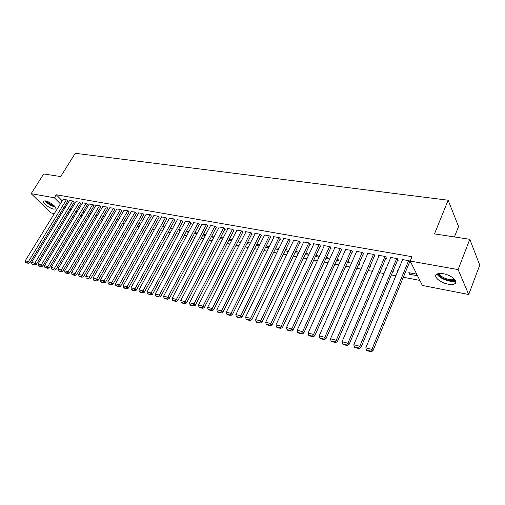 <?xml version="1.0" encoding="UTF-8"?>
<svg xmlns="http://www.w3.org/2000/svg" width="505" height="505" viewBox="0 0 505 505"><rect width="100%" height="100%" fill="white"/><g stroke="black" fill="none" stroke-linecap="round" stroke-linejoin="round"><path stroke-width="0.76" d="M45.387 200.883C49.894 201.552 57.854 207.959 55.481 208.969L53.65 209.057C49.174 208.363 41.271 202.038 43.607 200.984L45.387 200.883M443.365 273.742C451.495 275.048 459.051 281.815 454.715 283.81C453.219 284.574 451.015 284.694 448.099 284.163C440.076 282.806 432.608 276.178 436.894 274.12C438.34 273.369 440.493 273.243 443.365 273.742M80.819 215.42L82.227 215.692M87.523 216.708L88.981 216.986M94.328 218.015L95.836 218.305M101.227 219.334L102.793 219.637M108.228 220.679L109.856 220.988M115.336 222.042L117.021 222.364M122.545 223.425L124.293 223.759M129.867 224.826L131.672 225.173M137.297 226.253L139.165 226.606M144.847 227.698L146.778 228.064M152.504 229.163L154.505 229.548M160.287 230.659L162.351 231.05M168.184 232.174L170.324 232.584M176.207 233.708L178.423 234.131M184.363 235.273L186.648 235.709M192.645 236.858L195.006 237.312M201.059 238.474L203.502 238.941M209.613 240.115L212.138 240.595M218.305 241.781L220.912 242.28M227.143 243.473L229.832 243.991M236.125 245.196L238.903 245.727M245.26 246.945L248.132 247.494M254.545 248.725L257.512 249.293M263.995 250.537L267.057 251.124M273.603 252.38L276.765 252.986M283.381 254.255L286.644 254.88M293.329 256.161L296.7 256.805M303.454 258.099L306.933 258.768M313.757 260.075L317.348 260.763M324.248 262.089L327.953 262.796M334.929 264.134L338.754 264.866M345.805 266.217L349.75 266.975M356.883 268.344L360.955 269.127M368.164 270.51L372.374 271.311M379.665 272.713L384.002 273.546M391.375 274.954L395.857 275.818M403.318 277.245L419.863 280.42M73.768 217.39L72.411 217.125M67.203 216.108L65.896 215.85M60.726 214.84L59.47 214.593M54.344 213.596L50.853 212.914L31.177 193.661L54.382 197.79L60.373 203.824M454.431 236.94L458.546 226.511L448.143 200.22L75.258 153.293L60.695 176.561L43.714 173.96L31.177 193.661M448.143 200.22L434.477 233.884L469.789 239.301L479.75 265.112L468.716 294.51L422.388 285.464L410.186 261.06L458.104 269.582L468.716 294.51M84.196 212.416L83.066 211.69M83.893 212.921L82.485 212.655M74.147 202.322L73.143 201.015L69.488 200.554M97.642 215.256L96.581 214.215M97.509 215.483L95.994 215.199M87.283 204.677L86.304 203.357L82.542 202.877M109.901 217.819L111.384 218.103L110.374 217.017M100.804 207.094L99.845 205.762L95.975 205.276M124.224 220.521L125.221 220.71L124.539 219.965M114.723 209.581L113.783 208.237L109.793 207.744M138.976 223.298L139.456 223.387L139.127 223.027M129.046 212.15L128.131 210.787L124.028 210.282M148.849 224.384L148.445 223.93L149.044 224.037M143.805 214.789L142.915 213.413L138.686 212.902M164.226 227.66L163.424 226.732L164.617 226.953M159.018 217.51L158.153 216.121L153.785 215.597M180.102 231.044L178.858 229.623L180.689 229.964M174.698 220.319L173.865 218.917L169.358 218.381M196.685 234.168L195.946 234.03L194.861 232.717M197.272 233.07L194.911 232.628M190.871 223.21L191.288 223.286L190.069 221.796L185.423 221.247M213.811 237.394L212.334 237.116L211.639 236.252M214.398 236.277L211.873 235.803M207.568 226.196L207.991 226.272L206.798 224.769L202 224.214M231.505 240.733L228.961 239.938M232.092 239.591L229.403 239.086M224.801 229.283L225.243 229.358L224.068 227.837L218.829 226.903L219.113 227.269M249.798 244.18L246.926 243.637M250.379 243.012L247.513 242.476M242.608 232.47L243.063 232.546L241.914 231.006L236.498 230.046L236.788 230.431M269.253 246.648L266.242 245.986M268.717 247.74L265.655 247.166M261.016 235.759L261.483 235.848L260.359 234.288L254.76 233.291L255.057 233.701M288.576 250.859L288.02 250.063L285.615 249.615M288.298 251.433L285.041 250.815M280.048 239.168L280.534 239.256L279.442 237.678L273.647 236.649L273.956 237.085M305.102 254.596L308.523 255.24L307.507 253.712L305.676 253.371M299.743 242.69L300.241 242.779L299.187 241.188L293.19 240.121L293.506 240.588M325.889 258.51L328.66 259.033L327.676 257.487L326.464 257.26M320.138 246.339L320.656 246.434L319.633 244.818L313.422 243.719L313.744 244.218M347.434 262.568L349.504 262.96L348.557 261.394L348.002 261.293M341.266 250.12L341.803 250.215L340.818 248.586L334.379 247.444L334.714 247.98M369.78 266.779L371.093 267.031L370.285 265.611M363.171 254.04L363.726 254.141L362.786 252.487L356.107 251.301L356.448 251.888M392.978 271.153L393.477 271.248L393.174 270.68M386.028 268.774L385.801 268.37L386.167 268.439M385.889 258.106L386.47 258.213L385.574 256.54L378.649 255.309L378.99 255.94M416.694 275.616L415.886 274L408.81 272.681L409.637 274.291L416.694 275.616M409.479 262.329L410.079 262.436L409.233 260.744L402.043 259.469L402.397 260.157M410.186 261.06L411.985 256.698L56.263 194.76L62.229 200.813M65.745 204.373L66.609 205.251M70.163 208.855L71.06 209.771M74.658 213.413L75.592 214.366M397.574 260.195L398.167 260.302L397.29 258.623L390.232 257.367L390.586 258.03M397.694 271.425L397.201 270.503L398.009 270.655M374.426 256.054L374.994 256.155L374.072 254.495L367.274 253.289L367.615 253.895M381.269 268.944L382.184 269.121L381.622 268.111M352.118 252.064L352.667 252.159L351.701 250.518L345.149 249.356L345.483 249.912M358.499 264.658L360.204 264.974L359.068 263.364M330.605 248.214L331.135 248.309L330.131 246.686L323.806 245.563L324.134 246.08M336.564 260.523L338.988 260.978L338.028 259.425L337.132 259.261M309.849 244.502L310.36 244.59L309.319 242.987L303.215 241.901L303.537 242.387M315.404 256.534L318.503 257.121L317.506 255.581L315.978 255.296M289.807 240.917L290.299 240.999L289.226 239.414L283.337 238.373L283.646 238.821M298.48 253.049L297.685 251.869L295.564 251.471M298.348 253.327L294.983 252.689M270.446 237.451L270.926 237.533L269.815 235.968L264.121 234.958L264.424 235.38M278.836 248.731L278.52 248.283L275.844 247.785M278.425 249.571L275.263 248.978M251.736 234.099L252.197 234.181L251.061 232.635L245.55 231.656L245.847 232.054M259.179 245.941L256.212 245.386M259.759 244.773L256.799 244.218M233.632 230.861L234.08 230.943L232.919 229.409L227.591 228.462L227.875 228.841M240.576 242.438L237.83 241.844M241.163 241.289L238.379 240.765M216.115 227.73L216.544 227.805L215.364 226.291L210.206 225.375L210.484 225.729M222.585 239.048L220.723 238.701L220.23 238.076M223.172 237.918L220.565 237.432M199.153 224.693L199.57 224.769L198.364 223.267L193.642 222.718M205.175 235.772L204.077 235.564L203.187 234.465M205.762 234.661L203.326 234.206M182.722 221.752L181.901 220.344L177.331 219.801M188.327 232.597L186.755 231.101L188.914 231.505M166.795 218.905L165.949 217.51L161.512 216.98M172.098 229.352L171.081 228.165L172.59 228.449M151.355 216.14L150.477 214.758L146.179 214.24M156.481 226.006L155.881 225.318L156.771 225.489M136.375 213.457L135.466 212.094L131.3 211.582M121.831 210.856L120.903 209.506L116.857 209.007M131.546 221.897L132.285 222.036L131.78 221.48M107.716 208.331L106.763 206.993L102.831 206.501M117.008 219.157L118.252 219.397L117.406 218.476M93.999 205.876L93.027 204.55L89.208 204.07M104.516 216.714L103.443 215.578M104.466 216.796L102.894 216.5M80.667 203.49L79.676 202.177L75.971 201.71M90.868 213.823L89.776 212.94M90.647 214.196L89.189 213.918M67.708 201.173L66.704 199.873L63.093 199.412M77.612 211.033L76.451 210.446M77.227 211.664L75.87 211.412M63.901 207.378L64.766 208.249M68.339 211.841L69.242 212.757M72.853 216.393L73.793 217.339M469.789 239.301L458.104 269.582M56.263 194.76L54.382 197.79M410.193 272.94L409.637 274.291M238.486 240.79L237.899 241.933M229.832 239.168L229.245 240.304M221.31 237.571L220.723 238.701M212.921 235.999L212.334 237.116M204.664 234.453L204.077 235.564M196.533 232.931L195.946 234.03M188.523 231.435L187.936 232.521M180.639 229.958L180.051 231.037M408.633 260.637L371.907 349.359L372.905 350.861L409.725 261.729M402.637 259.57L365.816 347.8L371.907 349.359L370.657 351.108L366.396 350.009L366.8 350.609L371.055 351.707L370.657 351.108M372.905 350.861L371.055 351.707M366.396 350.009L365.816 347.8M396.703 258.516L359.787 346.26L360.81 347.756L397.814 259.627M390.82 257.474L353.816 344.732L359.787 346.26L358.556 347.995L354.377 346.922L354.794 347.516L358.967 348.595L358.556 347.995M360.81 347.756L358.967 348.595M354.377 346.922L353.816 344.732M384.993 256.439L347.901 343.223L348.949 344.713L386.123 257.563M379.223 255.41L342.043 341.727L347.901 343.223L346.695 344.94L342.598 343.892L343.021 344.486L347.118 345.54L346.695 344.94M348.949 344.713L347.118 345.54M342.598 343.892L342.043 341.727M437.197 273.969C438.675 278.381 451.445 283.135 455.643 280.793M455.055 279.833C451.962 282.756 438.548 277.769 438.277 273.634M439.186 273.495C439.874 277.15 451.034 281.386 454.33 279.214L454.462 279.132M45.084 200.839C47.824 203.988 51.232 206.059 55.304 207.037M54.912 206.526C51.213 205.705 48.152 203.843 45.721 200.952M46.681 201.224C48.777 203.452 51.289 204.98 54.237 205.806M373.504 254.394L336.248 340.244L337.321 341.733L374.647 255.536M367.836 253.39L330.504 338.779L336.248 340.244L335.061 341.948L331.046 340.919L331.476 341.513L335.49 342.548L335.061 341.948M337.321 341.733L335.49 342.548M331.046 340.919L330.504 338.779M362.224 252.393L324.816 337.321L325.914 338.805L363.385 253.548M356.663 251.402L319.185 335.882L324.816 337.321L323.654 339.019L319.709 338.003L320.157 338.596L324.09 339.606L323.654 339.019M325.914 338.805L324.09 339.606M319.709 338.003L319.185 335.882M351.152 250.423L313.605 334.462L314.722 335.932L352.326 251.591M345.691 249.451L308.082 333.048L313.605 334.462L312.462 336.141L308.593 335.143L309.047 335.73L312.911 336.728L312.462 336.141M314.722 335.932L312.911 336.728M308.593 335.143L308.082 333.048M340.275 248.492L302.609 331.646L303.745 333.117L341.468 249.666M334.916 247.538L297.186 330.264L302.609 331.646L301.485 333.313L297.685 332.341L298.146 332.921L301.94 333.9L301.485 333.313M303.745 333.117L301.94 333.9M297.685 332.341L297.186 330.264M329.601 246.591L291.814 328.888L292.969 330.352L330.807 247.778M324.33 245.657L286.486 327.53L291.814 328.888L290.71 330.541L286.985 329.582L287.452 330.169L291.17 331.128L290.71 330.541M292.969 330.352L291.17 331.128M286.985 329.582L286.486 327.53M319.109 244.729L281.216 326.18L282.39 327.638L320.328 245.922M313.933 243.808L275.995 324.848L281.216 326.18L280.13 327.821L276.475 326.88L276.948 327.461L280.603 328.401L280.13 327.821M282.39 327.638L280.603 328.401M276.475 326.88L275.995 324.848M308.808 242.899L270.819 323.522L272.006 324.974L310.038 244.098M303.72 241.996L265.687 322.215L270.819 323.522L269.752 325.151L266.16 324.229L266.64 324.81L270.225 325.731L269.752 325.151M272.006 324.974L270.225 325.731M266.16 324.229L265.687 322.215M298.682 241.1L260.605 320.915L261.817 322.36L299.926 242.305M293.683 240.21L255.568 319.627L260.605 320.915L259.557 322.531L256.029 321.622L256.521 322.196L260.043 323.105L259.557 322.531M261.817 322.36L260.043 323.105M256.029 321.622L255.568 319.627M288.734 239.332L250.581 318.352L251.806 319.791L289.99 240.538M283.823 238.455L245.632 317.089L250.581 318.352L249.546 319.955L246.086 319.065L246.579 319.64L250.038 320.53L249.546 319.955M251.806 319.791L250.038 320.53M246.086 319.065L245.632 317.089M278.956 237.59L240.733 315.84L241.971 317.273L280.224 238.808M274.127 236.731L235.873 314.596L240.733 315.84L239.717 317.424L236.315 316.553L236.813 317.121L240.21 317.998L239.717 317.424M241.971 317.273L240.21 317.998M236.315 316.553L235.873 314.596M269.342 235.886L231.056 313.365L232.313 314.792L270.617 237.104M264.595 235.04L226.284 312.147L231.056 313.365L230.059 314.943L226.72 314.085L227.225 314.653L230.564 315.511L230.059 314.943M232.313 314.792L230.564 315.511M226.72 314.085L226.284 312.147M259.892 234.206L221.556 310.935L222.819 312.355L261.18 235.425M255.227 233.373L216.866 309.735L221.556 310.935L220.571 312.5L217.289 311.661L217.8 312.223L221.076 313.068L220.571 312.5M222.819 312.355L221.076 313.068M217.289 311.661L216.866 309.735M250.6 232.552L212.214 308.549L213.495 309.963L251.894 233.777M246.011 231.738L207.605 307.375L212.214 308.549L211.248 310.102L208.022 309.275L208.54 309.836L211.759 310.67L211.248 310.102M213.495 309.963L211.759 310.67M208.022 309.275L207.605 307.375M241.459 230.93L203.035 306.207L204.329 307.614L242.766 232.155M236.946 230.129L198.509 305.045L203.035 306.207L202.082 307.747L198.913 306.933L199.437 307.495L202.606 308.309L202.082 307.747M204.329 307.614L202.606 308.309M198.913 306.933L198.509 305.045M232.47 229.333L194.015 303.903L195.321 305.304L233.79 230.558M228.033 228.544L189.564 302.76L194.015 303.903L193.08 305.43L189.962 304.629L190.486 305.19L193.604 305.992L193.08 305.43M195.321 305.304L193.604 305.992M189.962 304.629L189.564 302.76M223.627 227.761L185.152 301.636L186.465 303.032L224.952 228.986M219.265 226.985L180.771 300.513L185.152 301.636L184.224 303.151L181.162 302.362L181.693 302.924L184.754 303.713L184.224 303.151M186.465 303.032L184.754 303.713M181.162 302.362L180.771 300.513M214.928 226.215L176.428 299.408L177.76 300.797L216.266 227.446M210.636 225.451L172.129 298.31L176.428 299.408L175.519 300.917L172.508 300.14L173.045 300.696L176.056 301.472L175.519 300.917M177.76 300.797L176.056 301.472M172.508 300.14L172.129 298.31M206.368 224.693L167.856 297.218L169.194 298.6L207.713 225.924M202.145 223.942L163.626 296.132L167.856 297.218L166.959 298.714L163.999 297.95L164.535 298.505L167.496 299.263L166.959 298.714M169.194 298.6L167.496 299.263M163.999 297.95L163.626 296.132M197.947 223.197L159.428 295.059L160.773 296.441L199.298 224.428M193.787 222.452L155.262 293.998L159.428 295.059L158.545 296.549L155.628 295.797L156.171 296.347L159.081 297.098L158.545 296.549M160.773 296.441L159.081 297.098M155.628 295.797L155.262 293.998M189.659 221.72L151.134 292.944L152.491 294.314L191.016 222.951M185.562 220.994L147.037 291.896L151.134 292.944L150.263 294.415L147.397 293.683L150.806 294.964L150.263 294.415M152.491 294.314L150.806 294.964M147.397 293.683L147.037 291.896M181.497 220.275L142.972 290.855L144.342 292.225L182.861 221.499M177.463 219.555L138.944 289.826L142.972 290.855L142.12 292.326L139.298 291.6L139.847 292.142L142.669 292.868L142.12 292.326M144.342 292.225L142.669 292.868M139.298 291.6L138.944 289.826M173.461 218.842L134.949 288.809L136.318 290.167L174.831 220.073M169.491 218.141L130.984 287.793L134.949 288.809L134.103 290.261L131.332 289.548L131.881 290.091L134.652 290.804L134.103 290.261M136.318 290.167L134.652 290.804M131.332 289.548L130.984 287.793M165.552 217.44L127.052 286.789L128.428 288.14L166.928 218.665M161.644 216.746L123.144 285.792L127.052 286.789L126.218 288.235L123.485 287.528L124.041 288.071L126.774 288.772L126.218 288.235M128.428 288.14L126.774 288.772M123.485 287.528L123.144 285.792M157.768 216.052L119.275 284.801L120.663 286.152L159.144 217.283M153.918 215.37L115.437 283.823L119.275 284.801L118.454 286.234L115.771 285.546L119.016 286.777L118.454 286.234M120.663 286.152L119.016 286.777M115.771 285.546L115.437 283.823M150.092 214.688L111.624 282.85L113.019 284.189L151.481 215.913M146.305 214.019L107.843 281.878L111.624 282.85L110.816 284.271L108.171 283.589L108.733 284.126L111.378 284.807L110.816 284.271M113.019 284.189L111.378 284.807M108.171 283.589L107.843 281.878M142.543 213.35L104.093 280.925L105.495 282.257L143.931 214.568M138.806 212.687L100.375 279.972L104.093 280.925L103.298 282.339L100.697 281.67L101.259 282.2L103.86 282.869L103.298 282.339M105.495 282.257L103.86 282.869M100.697 281.67L100.375 279.972M135.1 212.024L96.682 279.031L98.09 280.357L136.495 213.249M131.42 211.374L93.015 278.091L96.682 279.031L95.893 280.433L93.33 279.776L93.898 280.307L96.461 280.963L95.893 280.433M98.09 280.357L96.461 280.963M93.33 279.776L93.015 278.091M127.771 210.724L89.379 277.163L90.793 278.489L129.166 211.942M124.142 210.08L85.774 276.241L89.379 277.163L88.609 278.558L86.084 277.908L89.17 279.088L88.609 278.558M90.793 278.489L89.17 279.088M86.084 277.908L85.774 276.241M120.543 209.442L82.189 275.326L83.609 276.645L121.951 210.654M116.971 208.805L78.641 274.417L82.189 275.326L81.431 276.715L78.944 276.071L79.512 276.595L81.999 277.239L81.431 276.715M83.609 276.645L81.999 277.239M78.944 276.071L78.641 274.417M113.429 208.174L75.112 273.514L76.539 274.827L114.837 209.386M109.907 207.549L71.615 272.624L75.112 273.514L74.361 274.897L71.912 274.265L72.48 274.789L74.929 275.414L74.361 274.897M76.539 274.827L74.929 275.414M71.912 274.265L71.615 272.624M106.416 206.93L68.137 271.734L69.57 273.041L107.824 208.136M102.944 206.311L64.691 270.857L68.137 271.734L67.399 273.104L64.981 272.479L65.555 273.003L67.967 273.622L67.399 273.104M69.57 273.041L67.967 273.622M64.981 272.479L64.691 270.857M99.504 205.699L61.269 269.979L62.702 271.28L100.918 206.905M96.083 205.093L57.873 269.114L61.269 269.979L60.537 271.337L58.157 270.724L61.111 271.86L60.537 271.337M62.702 271.28L61.111 271.86M58.157 270.724L57.873 269.114M92.686 204.487L54.502 268.25L55.941 269.544L94.107 205.693M89.316 203.887L51.157 267.397L54.502 268.25L53.776 269.601L51.441 269.001L54.357 270.118L53.776 269.601M55.941 269.544L54.357 270.118M51.441 269.001L51.157 267.397M85.97 203.294L47.836 266.545L49.275 267.833L87.39 204.5M82.65 202.707L44.535 265.706L47.836 266.545L47.123 267.89L44.812 267.296L47.697 268.401L47.123 267.89M49.275 267.833L47.697 268.401M44.812 267.296L44.535 265.706M79.348 202.12L41.265 264.866L42.71 266.154L80.775 203.319M76.072 201.539L38.014 264.039L41.265 264.866L40.558 266.198L38.285 265.617L38.866 266.129L41.139 266.709L40.558 266.198M42.71 266.154L41.139 266.709M38.285 265.617L38.014 264.039M72.821 200.958L34.788 263.212L36.24 264.494L74.248 202.151M69.589 200.384L31.588 262.398L34.788 263.212L34.094 264.538L31.853 263.957L32.434 264.469L34.675 265.049L34.094 264.538M36.24 264.494L34.675 265.049M31.853 263.957L31.588 262.398M66.382 199.816L28.406 261.584L29.858 262.852L67.809 201.009M63.194 199.248L25.25 260.776L28.406 261.584L27.718 262.897L25.509 262.329L28.305 263.408L27.718 262.897M29.858 262.852L28.305 263.408M25.509 262.329L25.25 260.776M454.715 283.81L455.762 281.089"/></g></svg>
